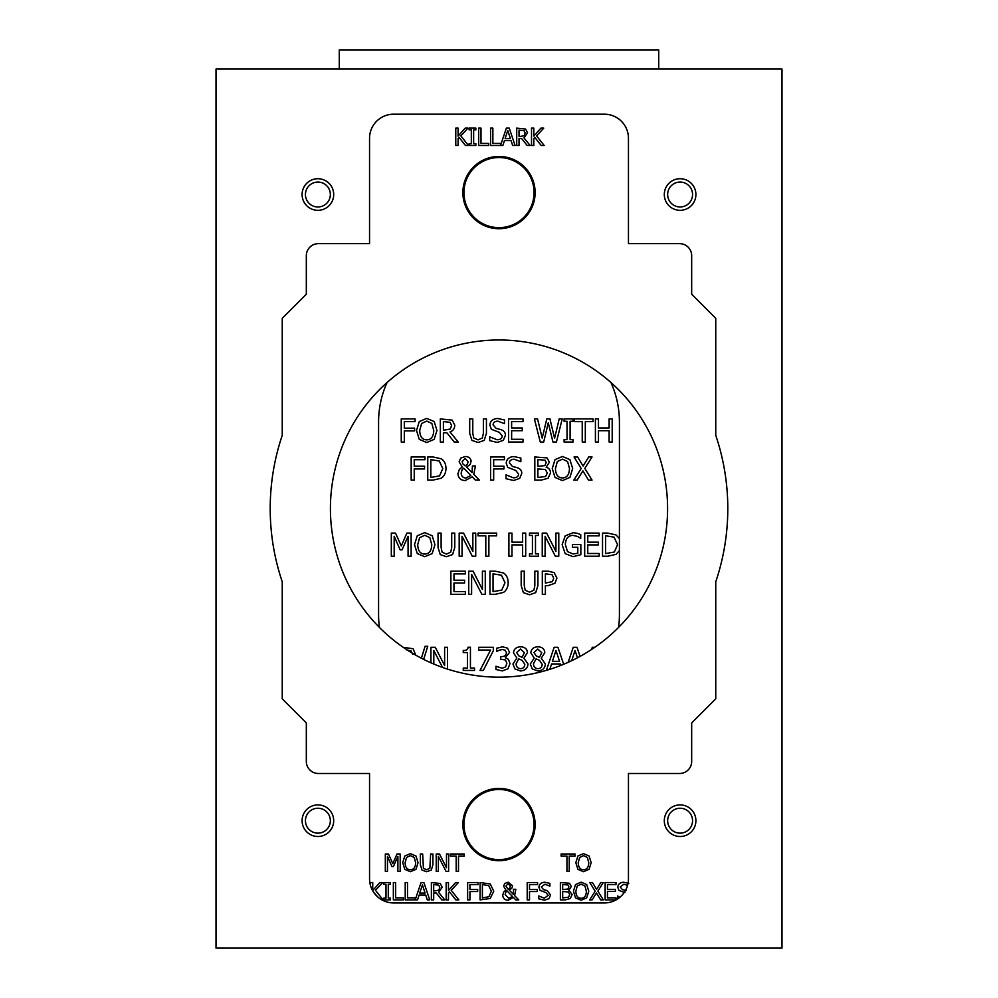 <?xml version="1.0" encoding="UTF-8"?>
<svg xmlns="http://www.w3.org/2000/svg" width="998" height="998" viewBox="0 0 998 998"><rect width="100%" height="100%" fill="white"/><g stroke="black" fill="none" stroke-linecap="round" stroke-linejoin="round"><path stroke-width="1.5" d="M667.587 508.568A168.587 168.587 0 0 1 414.706 654.576A168.587 168.587 0 0 1 414.706 362.573A168.587 168.587 0 0 1 667.587 508.568M534.067 824.548A35.067 35.067 0 0 1 481.473 854.912A35.067 35.067 0 0 1 481.473 794.183A35.067 35.067 0 0 1 534.067 824.548M535.128 824.548A36.128 36.128 0 0 1 480.936 855.835A36.128 36.128 0 0 1 480.936 793.26A36.128 36.128 0 0 1 535.128 824.548M534.067 192.589A35.067 35.067 0 0 0 481.473 162.225A35.067 35.067 0 0 0 481.473 222.953A35.067 35.067 0 0 0 534.067 192.589M535.128 192.589A36.128 36.128 0 0 1 480.936 223.876A36.128 36.128 0 0 1 480.936 161.302A36.128 36.128 0 0 1 535.128 192.589M617.737 898.886L617.662 895.955L619.808 897.339M624.91 892.661L618.91 890.341L617.787 887.21C618.036 884.141 619.983 882.494 623.625 882.244L628.777 883.367M627.555 885.351L623.775 884.24L620.195 886.96L622.453 889.667L626.008 890.578M605.137 882.556L615.991 882.556L615.991 884.602L607.445 884.602L607.445 889.355L615.417 889.355L615.417 891.401L607.445 891.401L607.445 897.838L615.991 897.838L615.991 899.897L605.137 899.897L605.137 882.556M600.646 899.897L596.43 892.985L592.126 899.897L589.643 899.897L595.17 891.214L589.806 882.556L592.45 882.556L596.579 889.343L600.796 882.556L603.291 882.556L597.864 891.102L603.291 899.897L600.646 899.897M491.353 891.214L488.933 896.74L482.383 897.901L482.383 884.552L488.721 885.588L491.353 891.214M490.205 898.499L480.075 899.897L480.075 882.556L490.243 883.929L493.748 891.239L490.205 898.499M469.946 884.602L469.946 889.492L477.668 889.492L477.668 891.551L469.946 891.551L469.946 899.897L467.638 899.897L467.638 882.556L478.017 882.556L478.017 884.602L469.946 884.602M455.824 899.897L449.487 891.825L448.476 892.961L448.476 899.897L446.168 899.897L446.168 882.556L448.476 882.556L448.476 890.515L455.587 882.556L458.394 882.556L451.208 890.291L458.818 899.897L455.824 899.897M588.758 862.671C588.608 867.299 586.849 869.645 583.506 869.72C580.137 869.645 578.391 867.299 578.229 862.671L579.651 857.432L583.506 855.635L587.335 857.432L588.758 862.671M591.165 862.671L589.082 869.345L583.481 871.703L577.892 869.345L575.834 862.671L577.904 855.985L583.481 853.639L589.082 855.985L591.165 862.671M566.939 856.059L561.113 856.059L561.113 854.001L575.06 854.001L575.06 856.059L569.234 856.059L569.234 871.341L566.939 871.341L566.939 856.059M456.186 856.059L450.372 856.059L450.372 854.001L464.307 854.001L464.307 856.059L458.494 856.059L458.494 871.341L456.186 871.341L456.186 856.059M446.044 871.341L438.371 856.396L438.371 871.341L436.226 871.341L436.226 854.001L439.494 854.001L446.48 867.736L446.48 854.001L448.626 854.001L448.626 871.341L446.044 871.341M422.029 870.106L420.37 864.829L420.37 854.001L422.678 854.001L423.414 868.322L426.633 869.745L429.864 868.322L430.612 854.001L432.92 854.001L432.92 864.829L431.261 870.106L426.633 871.703L422.029 870.106M525.16 133.021L524.187 135.753L519.022 136.651L519.022 130.127L524.075 130.726L525.16 133.021M527.144 145.471L521.667 138.572L519.022 138.572L519.022 145.471L516.715 145.471L516.715 128.131L525.597 129.054L527.568 132.846L523.975 137.936L530.138 145.471L527.144 145.471M510.44 138.66L505.088 138.66L507.757 130.501L510.44 138.66M500.597 145.309L506.385 128.131L509.23 128.131L515.08 145.471L512.648 145.471L511.076 140.631L504.452 140.631L502.88 145.471L490.554 145.471L490.554 128.131L492.862 128.131L492.862 143.425L500.597 143.425L500.597 145.309M478.691 145.471L478.691 128.131L480.999 128.131L480.999 143.425L488.746 143.425L488.746 145.471L478.691 145.471M469.122 145.471L469.122 143.7L471.33 143.7L471.33 129.902L469.122 129.902L469.122 128.131L475.846 128.131L475.846 129.902L473.638 129.902L473.638 143.7L475.846 143.7L475.846 145.471L469.122 145.471M465.43 145.471L459.092 137.412L458.082 138.547L458.082 145.471L455.774 145.471L455.774 128.131L458.082 128.131L458.082 136.102L465.193 128.131L468 128.131L460.814 135.878L468.424 145.471L465.43 145.471M541.166 145.471L534.828 137.412L533.818 138.547L533.818 145.471L531.522 145.471L531.522 128.131L533.818 128.131L533.818 136.102L540.928 128.131L543.748 128.131L536.562 135.878L544.159 145.471L541.166 145.471M397.89 871.341L397.89 856.409L393.362 866.563L391.952 866.563L387.474 856.409L387.474 871.341L385.328 871.341L385.328 854.001L388.471 854.001L392.8 863.657L396.992 854.001L400.186 854.001L400.186 871.341L397.89 871.341M415.642 862.671C415.492 867.299 413.746 869.645 410.39 869.72C407.034 869.645 405.275 867.299 405.126 862.671L406.548 857.432L410.39 855.635L414.232 857.432L415.642 862.671M418.05 862.671L415.966 869.345L410.378 871.703L404.789 869.345L402.718 862.671L404.801 855.985L410.378 853.639L415.966 855.985L418.05 862.671M377.843 897.04L373.514 892.087M370.433 885.301L370.433 882.556L372.728 882.556L372.728 890.515L379.839 882.556L382.658 882.556L375.473 890.291L383.07 899.897L381.91 899.897M383.781 899.897L383.781 898.125L385.989 898.125L385.989 884.328L383.781 884.328L383.781 882.556L390.492 882.556L390.492 884.328L388.284 884.328L388.284 898.125L390.492 898.125L390.492 899.897L383.781 899.897M393.349 899.897L393.349 882.556L395.657 882.556L395.657 897.838L403.392 897.838L403.392 899.897L393.349 899.897M425.086 893.073L419.734 893.073L422.404 884.914L425.086 893.073M415.255 899.722L421.044 882.556L423.888 882.556L429.726 899.897L427.294 899.897L425.722 895.044L419.11 895.044L417.526 899.897L405.213 899.897L405.213 882.556L407.508 882.556L407.508 897.838L415.255 897.838L415.255 899.722M439.819 887.447L438.833 890.166L433.681 891.064L433.681 884.552L438.721 885.139L439.819 887.447M441.802 899.897L436.313 892.998L433.681 892.998L433.681 899.897L431.373 899.897L431.373 882.556L440.255 883.467L442.226 887.259L438.621 892.349L444.796 899.897L441.802 899.897M508.144 889.268L505.874 886.099L508.107 883.654L510.302 886.012L509.878 887.871L508.144 889.268M512.398 896.379L508.768 898.362L505.138 894.57L505.836 892.112L507.046 890.902L512.398 896.379M515.779 899.897L513.409 897.402L508.144 900.258C504.776 900.071 502.967 898.362 502.73 895.131L503.753 891.938L505.936 890.066L503.603 886.212L504.788 883.442L508.194 882.182L512.585 885.787L511.899 888.145L509.23 890.104L513.321 894.32L513.546 889.293L515.829 889.293L514.606 895.605L518.76 899.897L515.779 899.897M529.514 884.602L529.514 889.492L537.236 889.492L537.236 891.551L529.514 891.551L529.514 899.897L527.206 899.897L527.206 882.556L537.573 882.556L537.573 884.602L529.514 884.602M538.783 898.849L538.783 895.955L544.309 898.212L548.176 895.318L546.043 892.661L540.043 890.341L538.908 887.21C539.157 884.141 541.103 882.494 544.746 882.244L549.898 883.367L549.898 886.124L544.896 884.24L541.315 886.96L543.573 889.667L547.129 890.578L550.572 894.944L549 898.624L544.484 900.208L538.783 898.849M568.91 886.785L567.949 889.018L562.672 889.592L562.672 884.515L568.024 884.976L568.91 886.785M569.733 894.67L568.473 897.202L562.672 897.926L562.672 891.513L568.324 891.963L569.733 894.67M570.332 898.487L565.342 899.897L560.377 899.897L560.377 882.556L569.521 883.255L571.318 886.461L568.885 890.253L572.128 894.57L570.332 898.487M586.362 891.226C586.213 895.842 584.466 898.188 581.11 898.262C577.755 898.188 575.996 895.842 575.846 891.226L577.256 885.987L581.11 884.178L584.953 885.987L586.362 891.226M588.77 891.226L586.687 897.901L581.098 900.258L575.509 897.901L573.438 891.226L575.522 884.54L581.098 882.182L586.687 884.54L588.77 891.226M339.27 69.037L339.27 49.9L658.73 49.9L658.73 69.037M406.86 649.96L410.989 650.846L412.661 654.364M403.217 647.303L413.11 648.75L415.804 655.199M504.988 582.707L501.769 590.092L493.037 591.627L493.037 573.838L501.483 575.222L504.988 582.707M503.466 592.438L495.282 594.297L489.956 594.297L489.956 571.168L495.22 571.168L503.503 573.002C506.56 574.998 508.119 578.241 508.194 582.745C508.057 587.136 506.485 590.367 503.466 592.438M481.834 594.297L471.605 574.361L471.605 594.297L468.736 594.297L468.736 571.168L473.102 571.168L482.408 589.481L482.408 571.168L485.278 571.168L485.278 594.297L481.834 594.297M450.896 571.168L465.355 571.168L465.355 573.912L453.965 573.912L453.965 580.237L464.594 580.237L464.594 582.969L453.965 582.969L453.965 591.552L465.355 591.552L465.355 594.297L450.896 594.297L450.896 571.168M431.747 544.659C431.548 550.834 429.215 553.952 424.736 554.052C420.258 553.952 417.925 550.834 417.713 544.659L419.609 537.673L424.736 535.277L429.851 537.673L431.747 544.659M434.953 544.659L432.184 553.566L424.724 556.709L417.264 553.566L414.507 544.659L417.289 535.751L424.724 532.62L432.184 535.751L434.953 544.659M408.07 556.223L408.07 536.313L402.032 549.848L400.161 549.848L394.185 536.313L394.185 556.223L391.316 556.223L391.316 533.107L395.507 533.107L401.283 545.981L406.86 533.107L411.139 533.107L411.139 556.223L408.07 556.223M588.508 480.088L582.894 470.869L577.156 480.088L573.838 480.088L581.21 468.511L574.062 456.972L577.592 456.972L583.094 466.016L588.72 456.972L592.039 456.972L584.803 468.361L592.039 480.088L588.508 480.088M442.788 468.511L439.557 475.896L430.824 477.431L430.824 459.629L439.282 461.014L442.788 468.511M441.266 478.229L433.082 480.088L427.755 480.088L427.755 456.972L433.02 456.972L441.303 458.806C444.347 460.789 445.906 464.033 445.981 468.549C445.844 472.94 444.272 476.171 441.266 478.229M414.245 459.704L414.245 466.228L424.549 466.228L424.549 468.96L414.245 468.96L414.245 480.088L411.176 480.088L411.176 456.972L424.998 456.972L424.998 459.704L414.245 459.704M609.129 442.027L609.129 430.699L598.476 430.699L598.476 442.027L595.407 442.027L595.407 418.898L598.476 418.898L598.476 427.967L609.129 427.967L609.129 418.898L612.198 418.898L612.198 442.027L609.129 442.027M582.233 421.643L574.474 421.643L574.474 418.898L593.062 418.898L593.062 421.643L585.315 421.643L585.315 442.027L582.233 442.027L582.233 421.643M564.082 442.027L564.082 439.656L567.026 439.656L567.026 421.268L564.082 421.268L564.082 418.898L573.039 418.898L573.039 421.268L570.095 421.268L570.095 439.656L573.039 439.656L573.039 442.027L564.082 442.027M556.422 442.027L552.967 442.027L548.264 422.84L543.698 442.027L540.292 442.027L534.379 418.898L537.548 418.898L542.201 438.072L546.804 418.898L549.935 418.898L554.576 438.297L559.204 418.898L562.223 418.898L556.422 442.027M508.543 418.898L523.014 418.898L523.014 421.643L511.625 421.643L511.625 427.967L522.241 427.967L522.241 430.699L511.625 430.699L511.625 439.282L523.014 439.282L523.014 442.027L508.543 442.027L508.543 418.898M489.694 440.629L489.694 436.775L497.066 439.769C500.472 439.644 502.194 438.359 502.219 435.914L499.362 432.371L491.365 429.277L489.868 425.098C490.193 421.019 492.787 418.823 497.64 418.486L504.514 419.983L504.514 423.663L497.852 421.156C494.833 421.281 493.237 422.491 493.074 424.786L496.093 428.379L500.834 429.602C503.94 430.587 505.475 432.533 505.412 435.427L503.316 440.33L497.291 442.438L489.694 440.629M471.917 440.368L469.709 433.332L469.709 418.898L472.778 418.898L472.778 433.332L473.776 437.997L478.067 439.881L482.371 437.997L483.369 433.406L483.369 418.898L486.438 418.898L486.438 433.332L484.23 440.368L478.067 442.513L471.917 440.368M433.756 430.462C433.556 436.625 431.211 439.756 426.745 439.844C422.266 439.756 419.921 436.625 419.721 430.462L421.605 423.476L426.745 421.081L431.86 423.476L433.756 430.462M436.962 430.462L434.18 439.357L426.72 442.513L419.272 439.357L416.515 430.462L419.285 421.543L426.72 418.411L434.18 421.543L436.962 430.462M404.315 421.643L404.315 428.154L414.619 428.154L414.619 430.887L404.315 430.887L404.315 442.027L401.246 442.027L401.246 418.898L415.068 418.898L415.068 421.643L404.315 421.643M451.595 425.422L450.273 429.053L443.399 430.25L443.399 421.568L450.123 422.354L451.595 425.422M454.227 442.027L446.929 432.82L443.399 432.82L443.399 442.027L440.33 442.027L440.33 418.898L452.169 420.121L454.789 425.173C454.664 428.579 453.067 430.837 449.998 431.959L458.219 442.027L454.227 442.027M465.168 465.929L462.76 463.783L462.161 461.687L465.13 458.431L468.062 461.575L467.501 464.045L465.168 465.929M470.844 475.41L466.016 478.042C462.91 477.83 461.301 476.146 461.163 472.99L462.099 469.709L463.708 468.099L470.844 475.41M475.36 480.088L472.204 476.77L465.168 480.574C460.677 480.337 458.282 478.054 457.957 473.738L459.329 469.484L462.236 466.989L459.117 461.837L460.714 458.144L465.243 456.485C468.923 456.697 470.869 458.294 471.093 461.276L470.195 464.432L466.64 467.027L472.091 472.653L472.391 465.966L475.422 465.966L473.788 474.374L479.339 480.088L475.36 480.088M493.673 459.704L493.673 466.228L503.978 466.228L503.978 468.96L493.673 468.96L493.673 480.088L490.592 480.088L490.592 456.972L504.427 456.972L504.427 459.704L493.673 459.704M506.036 478.703L506.036 474.848L513.396 477.842C516.814 477.718 518.536 476.433 518.548 473.975L515.704 470.445L507.708 467.351L506.211 463.172C506.535 459.092 509.13 456.884 513.982 456.56L520.856 458.057L520.856 461.725L514.182 459.217C511.176 459.342 509.579 460.552 509.404 462.847L512.423 466.453L517.164 467.663C520.282 468.661 521.817 470.607 521.754 473.489L519.659 478.404L513.621 480.5L506.036 478.703M546.205 462.61L544.908 465.592L537.885 466.353L537.885 459.591L545.033 460.19L546.205 462.61M547.291 473.114L545.632 476.495L537.885 477.468L537.885 468.923L545.419 469.522L547.291 473.114M548.102 478.217L541.452 480.088L534.816 480.088L534.816 456.972L547.016 457.907L549.411 462.174L546.168 467.239C548.987 468.05 550.434 469.971 550.497 472.99L548.102 478.217M569.471 468.524C569.272 474.699 566.939 477.817 562.473 477.917C557.994 477.817 555.649 474.699 555.449 468.524L557.333 461.538L562.473 459.142L567.588 461.538L569.471 468.524M572.677 468.524L569.908 477.431L562.448 480.574L555 477.431L552.243 468.524L555.013 459.616L562.448 456.485L569.908 459.616L572.677 468.524M440.255 554.576L438.047 547.528L438.047 533.107L441.116 533.107L441.116 547.528L442.114 552.193L446.393 554.09L450.709 552.193L451.707 547.603L451.707 533.107L454.776 533.107L454.776 547.528L452.568 554.576L446.393 556.709L440.255 554.576M472.279 556.223L462.049 536.288L462.049 556.223L459.18 556.223L459.18 533.107L463.546 533.107L472.852 551.407L472.852 533.107L475.722 533.107L475.722 556.223L472.279 556.223M485.801 535.839L478.042 535.839L478.042 533.107L496.63 533.107L496.63 535.839L488.87 535.839L488.87 556.223L485.801 556.223L485.801 535.839M522.615 556.223L522.615 544.908L511.974 544.908L511.974 556.223L508.905 556.223L508.905 533.107L511.974 533.107L511.974 542.176L522.615 542.176L522.615 533.107L525.697 533.107L525.697 556.223L522.615 556.223M529.476 556.223L529.476 553.865L532.421 553.865L532.421 535.464L529.476 535.464L529.476 533.107L538.433 533.107L538.433 535.464L535.489 535.464L535.489 553.865L538.433 553.865L538.433 556.223L529.476 556.223M555.337 556.223L545.108 536.288L545.108 556.223L542.238 556.223L542.238 533.107L546.605 533.107L555.911 551.407L555.911 533.107L558.78 533.107L558.78 556.223L555.337 556.223M565.167 553.653L562.148 544.646L565.192 535.864L573.164 532.695L577.455 533.331L580.736 534.679L580.736 538.384L577.555 536.437L572.815 535.352C568.099 535.639 565.616 538.695 565.355 544.546L567.475 551.557L573.039 554.015L577.792 553.266L577.792 547.291L572.44 547.291L572.44 544.584L580.836 544.584L580.836 554.688L573.151 556.672L565.167 553.653M584.691 533.107L599.162 533.107L599.162 535.839L587.76 535.839L587.76 542.176L598.388 542.176L598.388 544.908L587.76 544.908L587.76 553.491L599.162 553.491L599.162 556.223L584.691 556.223L584.691 533.107M617.55 544.646L614.331 552.031L605.599 553.566L605.599 535.764L614.057 537.149L617.55 544.646M619.421 550.509L616.04 554.364L607.844 556.223L602.53 556.223L602.53 533.107L607.794 533.107L616.078 534.94L619.421 538.646M523.389 592.637L521.181 585.601L521.181 571.168L524.249 571.168L524.249 585.601L525.235 590.267L529.526 592.151L533.843 590.267L534.828 585.676L534.828 571.168L537.91 571.168L537.91 585.601L535.701 592.637L529.526 594.783L523.389 592.637M553.715 578.229L552.405 581.659L545.382 583.044L545.382 573.838L552.056 574.711L553.715 578.229M554.9 583.269L547.989 585.676L545.382 585.676L545.382 594.297L542.313 594.297L542.313 571.168L548.114 571.168L554.164 572.615L556.921 578.141L554.9 583.269M421.381 658.231L425.073 646.28L427.743 646.28L423.663 659.391M442.488 667.4L433.806 650.496L433.806 664.044M430.936 662.809L430.936 647.303L435.303 647.303L444.621 665.616L444.621 647.303L447.491 647.303L447.491 669.097M463.259 670.431L463.259 668.061L467.463 668.061L467.463 652.567L463.259 652.567L463.259 650.459C466.34 650.634 467.937 649.548 468.037 647.228L470.432 647.228L470.432 668.061L474.537 668.061L474.537 670.431L463.259 670.431M483.306 670.431L480.013 670.431L490.579 650.022L478.641 650.022L478.641 647.303L493.311 647.303L493.311 650.771L483.306 670.431M499.062 650.234L496.592 651.519L496.592 648.238L502.63 646.816L507.495 648.126L509.554 652.405L505.287 657.794L508.394 659.291L510.003 663.57L507.97 668.772L502.268 670.918L495.956 669.483L495.956 666.215L502.081 668.236L505.587 666.938L506.859 663.346L505.475 659.99L500.684 659.167L500.684 656.597L501.707 656.597C504.664 656.572 506.236 655.274 506.41 652.717L505.188 650.209L502.381 649.498L499.062 650.234M524.399 652.704L522.091 657.333L518.835 655.886L516.627 652.517L520.469 649.062L524.399 652.704M524.823 664.281C524.686 667.088 523.251 668.535 520.519 668.648C517.762 668.435 516.29 666.826 516.078 663.807L518.723 658.867L522.116 660.314L524.823 664.281M514.931 668.959L512.947 664.032L516.864 657.981L513.508 652.867C513.808 649.099 516.141 647.078 520.482 646.779C524.898 647.016 527.218 648.974 527.431 652.667L523.913 658.206L528.017 663.982C527.655 668.273 525.135 670.606 520.482 670.955L514.931 668.959M541.752 652.704L539.444 657.333L536.188 655.886L533.967 652.517L537.81 649.062L541.752 652.704M542.176 664.281C542.039 667.088 540.604 668.535 537.872 668.648C535.115 668.435 533.631 666.826 533.431 663.807L536.076 658.867L539.456 660.314L542.176 664.281M532.283 668.959L530.3 664.032L534.217 657.981L530.861 652.867C531.161 649.099 533.481 647.078 537.835 646.779C542.251 647.016 544.559 648.974 544.783 652.667L541.265 658.206L545.37 663.982C545.008 668.273 542.488 670.606 537.835 670.955L532.283 668.959M591.565 649.473L592.301 647.303L594.783 647.303M568.161 662.31L573.226 647.303L577.006 647.303L580.075 656.385M546.38 670.357L554.152 647.303L557.932 647.303L563.658 664.269M560.851 665.404L560.389 663.957L551.57 663.957L549.823 669.309M559.541 661.337L552.405 661.337L555.973 650.459L559.541 661.337M571.704 660.676L575.048 650.459L577.455 657.794M604.364 114.196A24.089 24.089 0 0 1 628.453 138.285L628.453 243.649L679.626 243.649A12.038 12.038 0 0 1 691.676 255.688L691.676 294.223L715.753 318.312L715.753 435.315A228.792 228.792 0 0 1 715.753 581.822L715.753 698.837L691.676 722.914L691.676 761.449A12.038 12.038 0 0 1 679.626 773.487L628.453 773.487L628.453 878.864A24.089 24.089 0 0 1 604.364 902.94L393.636 902.94A24.089 24.089 0 0 1 369.547 878.864L369.547 773.487L318.374 773.487A12.038 12.038 0 0 1 306.324 761.449L306.324 722.914L282.247 698.837L282.247 581.822A228.792 228.792 0 0 1 282.247 435.315L282.247 318.312L306.324 294.223L306.324 255.688A12.038 12.038 0 0 1 318.374 243.649L369.547 243.649L369.547 138.285A24.089 24.089 0 0 1 393.636 114.196L604.364 114.196M781.983 948.1L781.983 69.037L216.017 69.037L216.017 948.1L781.983 948.1M379.427 627.405A96.332 96.332 0 0 1 378.579 614.693L378.579 422.017A96.332 96.332 0 0 1 387.049 382.521M610.951 382.521A96.332 96.332 0 0 1 619.421 422.017L619.421 614.693A96.332 96.332 0 0 1 618.573 627.405M680.112 182.06A12.45 12.45 0 0 1 690.89 200.748A12.45 12.45 0 0 1 669.321 200.748A12.45 12.45 0 0 1 680.112 182.06M680.112 178.717A15.793 15.793 0 0 0 664.306 194.51A15.793 15.793 0 0 0 680.112 210.316A15.793 15.793 0 0 0 695.905 194.51A15.793 15.793 0 0 0 680.112 178.717M680.112 808.243A12.45 12.45 0 0 1 690.89 826.918A12.45 12.45 0 0 1 669.321 826.918A12.45 12.45 0 0 1 680.112 808.243M680.112 804.899A15.793 15.793 0 0 0 664.306 820.693A15.793 15.793 0 0 0 680.112 836.499A15.793 15.793 0 0 0 695.905 820.693A15.793 15.793 0 0 0 680.112 804.899M317.888 182.06A12.45 12.45 0 0 1 328.679 200.748A12.45 12.45 0 0 1 307.11 200.748A12.45 12.45 0 0 1 317.888 182.06M317.888 178.717A15.793 15.793 0 0 0 302.095 194.51A15.793 15.793 0 0 0 317.888 210.316A15.793 15.793 0 0 0 333.694 194.51A15.793 15.793 0 0 0 317.888 178.717M317.888 808.243A12.45 12.45 0 0 1 328.679 826.918A12.45 12.45 0 0 1 307.11 826.918A12.45 12.45 0 0 1 317.888 808.243M317.888 804.899A15.793 15.793 0 0 0 302.095 820.693A15.793 15.793 0 0 0 317.888 836.499A15.793 15.793 0 0 0 333.694 820.693A15.793 15.793 0 0 0 317.888 804.899"/></g></svg>
